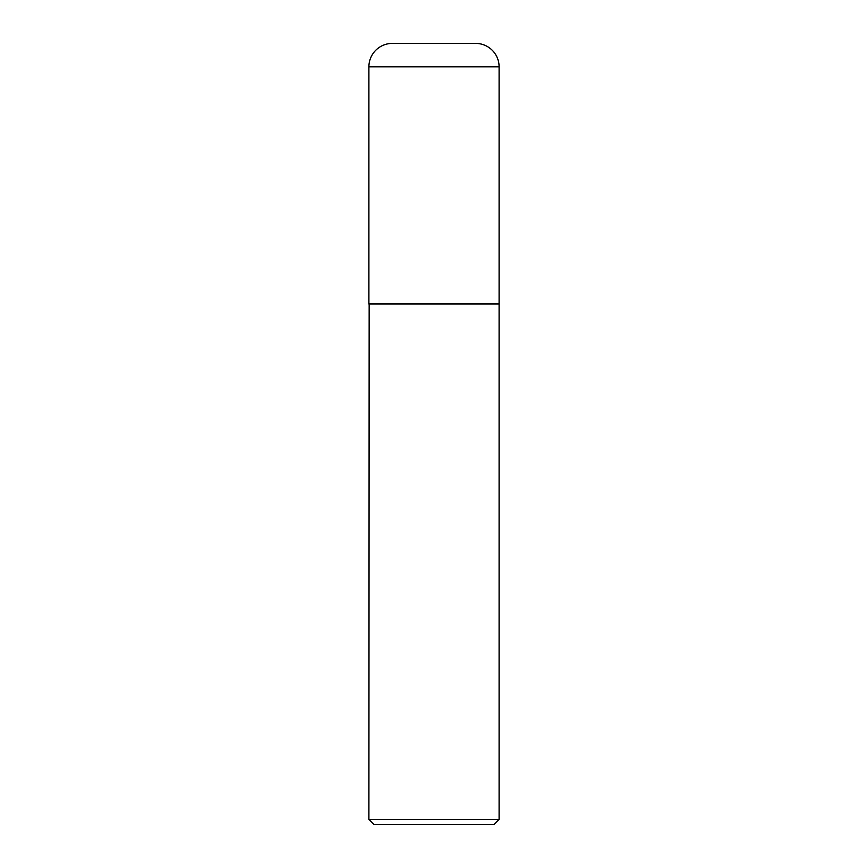 <?xml version="1.0" encoding="UTF-8"?>
<svg xmlns="http://www.w3.org/2000/svg" width="868" height="868" viewBox="0 0 868 868"><rect width="100%" height="100%" fill="white"/><g stroke="black" fill="none" stroke-linecap="round" stroke-linejoin="round"><path stroke-width="1.3" d="M368.9 66.836L368.9 303.8L499.1 303.8L499.1 66.836L368.9 66.836A23.436 23.436 0 0 1 392.336 43.4L475.664 43.4A23.436 23.436 0 0 1 499.1 66.836M369.16 303.8L368.9 819.392L499.1 819.392L499.1 304.06L368.9 304.06M499.1 819.392L493.892 824.6L374.108 824.6L368.9 819.392"/></g></svg>
